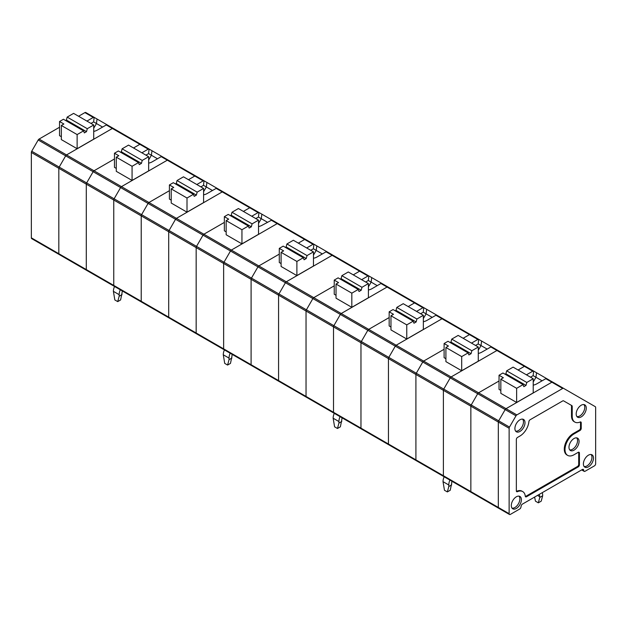 <?xml version="1.0" encoding="UTF-8"?>
<svg xmlns="http://www.w3.org/2000/svg" width="627" height="627" viewBox="0 0 627 627"><rect width="100%" height="100%" fill="white"/><g stroke="black" fill="none" stroke-linecap="round" stroke-linejoin="round"><path stroke-width="0.94" d="M581.66 469.905L584.192 471.363A1.732 1.003 -60 0 0 585.054 471.277L594.427 465.869A1.732 1.003 120 0 0 595.65 463.745L595.65 407.472A1.732 1.003 120 0 0 595.289 406.68L552.748 382.117A1.732 1.003 120 0 0 551.885 382.204A1.732 1.003 -60 0 1 552.748 382.117L546.188 378.481L536.704 383.889A9.178 5.298 0 0 1 533.216 385.15M563.563 388.356L552.748 382.117L563.563 388.356A1.732 1.003 120 0 0 562.701 388.442L516.852 414.917A1.732 1.003 120 0 0 515.982 415.826L509.492 427.073A1.732 1.003 120 0 0 509.132 428.28L509.132 513.693A1.732 1.003 120 0 0 509.492 514.485A1.732 1.003 120 0 0 510.362 514.399L519.728 508.991A1.732 1.003 120 0 0 520.912 507.259L521.202 505.864A1.732 1.003 -60 0 1 522.385 504.132L582.405 469.482A1.732 1.003 120 0 1 583.267 469.396A1.732 1.003 120 0 1 583.588 469.842L583.87 470.908A1.732 1.003 -60 0 0 584.192 471.363M509.132 513.693L498.316 507.447L498.316 422.042A1.732 1.003 -60 0 1 498.677 420.827L505.174 409.588L498.677 420.827A1.732 1.003 120 0 0 498.316 422.042L498.316 507.447A1.732 1.003 120 0 0 498.677 508.246A1.732 1.003 -60 0 1 498.316 507.447L470.853 491.592A1.732 1.003 120 0 0 471.206 492.383A1.732 1.003 120 0 0 472.076 492.297M516.852 414.917L506.036 408.671A1.732 1.003 120 0 0 505.174 409.588A1.732 1.003 -60 0 1 506.036 408.671L551.885 382.204L562.701 388.442M571.142 405.222L571.863 405.638A1.732 1.003 120 0 1 572.216 406.429L572.216 416.25L571.495 415.834L571.495 406.014A1.732 1.003 120 0 0 571.142 405.222L563.563 400.849A1.732 1.003 120 0 0 562.701 400.935L530.113 419.745A1.732 1.003 120 0 0 528.898 421.697A12.744 7.359 120 0 1 519.948 436.024L517.573 437.395A1.732 1.003 120 0 0 516.342 439.519L516.342 490.886A1.732 1.003 120 0 0 516.703 491.678A1.732 1.003 120 0 0 517.424 491.67L516.703 491.247A1.732 1.003 120 0 1 516.421 491.333M525.355 496.498A1.732 1.003 120 0 0 525.787 496.333L577.483 466.488L578.204 466.903L526.508 496.756A1.732 1.003 120 0 1 525.638 496.835A1.732 1.003 120 0 1 525.293 496.208A12.744 7.359 120 0 0 522.714 491.584L521.993 491.168A12.744 7.359 120 0 0 516.703 491.247M577.483 466.488A1.732 1.003 120 0 0 578.705 464.372L579.426 464.787A1.732 1.003 120 0 1 578.204 466.903M578.627 452.177A1.732 1.003 -60 0 1 578.705 452.631L578.705 464.372M580.43 421.916A1.732 1.003 120 0 1 580.508 422.363L580.508 427.943A1.732 1.003 -60 0 1 579.285 430.067L573.297 433.523A12.744 7.359 120 0 0 564.974 444.755A12.744 7.359 120 0 0 566.926 454.967L567.647 455.382A12.744 7.359 120 0 0 574.018 454.755L578.204 452.341A1.732 1.003 -60 0 1 579.066 452.255A1.732 1.003 -60 0 1 579.426 453.047L579.426 464.787M571.495 415.834A12.744 7.359 120 0 0 574.136 421.665L574.857 422.081A12.744 7.359 120 0 0 580.155 422.002A1.732 1.003 120 0 1 580.868 421.987A1.732 1.003 120 0 1 581.229 422.786L581.229 428.359A1.732 1.003 -60 0 1 580.006 430.483L574.018 433.939A12.744 7.359 120 0 0 565.695 445.17A12.744 7.359 120 0 0 567.647 455.382M571.863 405.638L563.563 400.849M522.714 491.584A12.744 7.359 120 0 0 517.424 491.67M572.216 416.25A12.744 7.359 120 0 0 574.857 422.081M581.229 416.877A7.14 4.123 120 0 0 585.932 410.458A7.14 4.123 120 0 0 584.654 404.791A7.14 4.123 120 0 0 577.663 408.984A7.14 4.123 120 0 0 577.522 417.143A7.14 4.123 120 0 0 581.229 416.877M576.911 416.547A7.022 4.052 120 0 0 579.787 415.952A7.022 4.052 120 0 0 584.207 410.293A7.022 4.052 120 0 0 583.831 404.548M574.018 450.17A7.14 4.123 120 0 0 578.721 443.759A7.14 4.123 120 0 0 577.443 438.093A7.14 4.123 120 0 0 570.452 442.286A7.14 4.123 120 0 0 570.311 450.445A7.14 4.123 120 0 0 574.018 450.17M569.7 449.849A7.022 4.052 120 0 0 572.576 449.245A7.022 4.052 120 0 0 576.997 443.595A7.022 4.052 120 0 0 576.621 437.85M519.948 431.439A7.14 4.123 120 0 0 524.65 425.028A7.14 4.123 120 0 0 523.373 419.361A7.14 4.123 120 0 0 516.382 423.554A7.14 4.123 120 0 0 516.24 431.713A7.14 4.123 120 0 0 519.948 431.439M515.621 431.117A7.022 4.052 120 0 0 518.505 430.514A7.022 4.052 120 0 0 522.918 424.863A7.022 4.052 120 0 0 522.55 419.118M516.342 508.45A7.14 4.123 120 0 0 521.39 499.711A7.14 4.123 120 0 0 519.767 496.365A7.14 4.123 120 0 0 512.776 500.558A7.14 4.123 120 0 0 512.635 508.716A7.14 4.123 120 0 0 516.342 508.45M512.024 508.121A7.022 4.052 120 0 0 514.9 507.525A7.022 4.052 120 0 0 519.313 501.866A7.022 4.052 120 0 0 518.944 496.129M593.487 458.086A7.14 4.123 120 0 0 591.864 454.74A7.14 4.123 120 0 0 584.873 458.933A7.14 4.123 120 0 0 584.732 467.091A7.14 4.123 120 0 0 588.439 466.825A7.14 4.123 120 0 0 593.487 458.086M584.113 466.496A7.022 4.052 120 0 0 586.997 465.9A7.022 4.052 120 0 0 591.41 460.242A7.022 4.052 120 0 0 591.042 454.504M148.654 163.122A9.178 5.298 -0 0 0 152.142 161.868L161.194 156.64L167.323 160.175L121.473 186.642L94.003 170.787A1.732 1.003 120 0 0 93.141 171.704A1.732 1.003 -60 0 1 94.003 170.787L114.475 158.968L94.003 170.787L66.533 154.932L112.382 128.457L66.533 154.932A1.732 1.003 120 0 0 65.67 155.841L59.181 167.088L65.67 155.841A1.732 1.003 -60 0 1 66.533 154.932L39.07 139.069L59.541 127.25M515.982 415.826L477.703 393.725A1.732 1.003 -60 0 1 478.566 392.815L499.037 380.997L478.566 392.815A1.732 1.003 120 0 0 477.703 393.725L471.206 404.971L477.703 393.725L422.763 362.006A1.732 1.003 -60 0 1 423.633 361.097A1.732 1.003 120 0 0 422.763 362.006L416.273 373.253A1.732 1.003 120 0 0 415.913 374.46L415.913 459.873A1.732 1.003 120 0 0 416.273 460.665A1.732 1.003 -60 0 1 415.913 459.873L415.913 374.46A1.732 1.003 -60 0 1 416.273 373.253L422.763 362.006L395.292 346.151L388.803 357.398A1.732 1.003 120 0 0 388.442 358.605L388.442 444.01A1.732 1.003 120 0 0 388.803 444.809A1.732 1.003 -60 0 1 388.442 444.01L388.442 358.605A1.732 1.003 -60 0 1 388.803 357.398L395.292 346.151A1.732 1.003 -60 0 1 396.162 345.234A1.732 1.003 120 0 0 395.292 346.151L367.83 330.288A1.732 1.003 -60 0 1 368.692 329.379L389.163 317.56L368.692 329.379A1.732 1.003 120 0 0 367.83 330.288L361.332 341.535L367.83 330.288L312.889 298.57A1.732 1.003 -60 0 1 313.759 297.66A1.732 1.003 120 0 0 312.889 298.57L306.399 309.816A1.732 1.003 120 0 0 306.039 311.023L306.039 396.436A1.732 1.003 120 0 0 306.399 397.228A1.732 1.003 -60 0 1 306.039 396.436L306.039 311.023A1.732 1.003 -60 0 1 306.399 309.816L312.889 298.57L285.418 282.714L278.929 293.961A1.732 1.003 120 0 0 278.568 295.168L278.568 380.581A1.732 1.003 120 0 0 278.929 381.373A1.732 1.003 -60 0 1 278.568 380.581L278.568 295.168A1.732 1.003 -60 0 1 278.929 293.961L285.418 282.714A1.732 1.003 -60 0 1 286.288 281.797A1.732 1.003 120 0 0 285.418 282.714L257.948 266.859A1.732 1.003 -60 0 1 258.818 265.942L279.289 254.123L258.818 265.942A1.732 1.003 120 0 0 257.948 266.859L251.458 278.098L257.948 266.859L230.485 250.996L203.015 235.141L196.525 246.38L203.015 235.141L148.074 203.422L141.584 214.661L148.074 203.422L120.603 187.559A1.732 1.003 -60 0 1 121.473 186.642A1.732 1.003 -60 0 0 120.603 187.559L114.114 198.806L141.584 214.661A1.732 1.003 120 0 0 141.224 215.868L141.224 301.281A1.732 1.003 120 0 0 141.584 302.073A1.732 1.003 -60 0 1 141.224 301.281L113.753 285.426L113.753 200.013A1.732 1.003 -60 0 1 114.114 198.806A1.732 1.003 -60 0 0 113.753 200.013L141.224 215.868L141.224 301.281L168.694 317.144L168.694 231.731A1.732 1.003 -60 0 1 169.055 230.524L175.544 219.278L169.055 230.524A1.732 1.003 120 0 0 168.694 231.731L168.694 317.144A1.732 1.003 120 0 0 169.055 317.936A1.732 1.003 -60 0 1 168.694 317.144L196.165 333L196.165 247.587A1.732 1.003 -60 0 1 196.525 246.38A1.732 1.003 120 0 0 196.165 247.587L196.165 333A1.732 1.003 120 0 0 196.525 333.791A1.732 1.003 -60 0 1 196.165 333L223.635 348.863L223.635 263.45A1.732 1.003 -60 0 1 223.988 262.243L251.458 278.098A1.732 1.003 120 0 0 251.098 279.305L251.098 364.718A1.732 1.003 120 0 0 251.458 365.51A1.732 1.003 -60 0 1 251.098 364.718L223.635 348.863L223.635 263.45A1.732 1.003 -60 0 1 223.988 262.243L230.485 250.996A1.732 1.003 -60 0 1 231.347 250.079L203.877 234.224A1.732 1.003 120 0 0 203.015 235.141A1.732 1.003 -60 0 1 203.877 234.224L224.356 222.405L203.877 234.224L176.414 218.361L222.256 191.893L176.414 218.361A1.732 1.003 120 0 0 175.544 219.278A1.732 1.003 -60 0 1 176.414 218.361L148.944 202.505A1.732 1.003 120 0 0 148.074 203.422A1.732 1.003 -60 0 1 148.944 202.505L169.415 190.686L148.944 202.505L121.473 186.642L167.323 160.175A1.732 1.003 -60 0 1 168.185 160.089L195.655 175.952A1.732 1.003 120 0 0 194.793 176.038L188.445 179.698L194.793 176.038A1.732 1.003 -60 0 1 195.655 175.952L168.185 160.089A1.732 1.003 -60 0 0 167.323 160.175L203.156 180.866L196.815 184.526M114.984 286.131A1.732 1.003 -60 0 1 114.114 286.218A1.732 1.003 -60 0 1 113.753 285.426L113.753 200.013L86.291 184.15A1.732 1.003 -60 0 1 86.644 182.943A1.732 1.003 120 0 0 86.291 184.15L86.291 269.563L86.291 184.15L58.82 168.295A1.732 1.003 -60 0 1 59.181 167.088A1.732 1.003 120 0 0 58.82 168.295L58.82 253.708L58.82 168.295L31.35 152.439L31.35 237.845A1.732 1.003 -60 0 0 31.711 238.644L59.181 254.499A1.732 1.003 -60 0 1 58.82 253.708A1.732 1.003 120 0 0 59.181 254.499A1.732 1.003 120 0 0 60.043 254.413M114.529 286.461A9.178 5.298 120 0 0 113.393 291.343L114.835 299.949L117.719 301.618L120.603 299.949L122.046 293.005A5.094 2.947 120 0 1 122.406 290.999M117.719 301.618L119.161 296.234L122.046 294.572M38.2 139.986L31.711 151.225L114.114 198.806L120.603 187.559L93.141 171.704L86.644 182.943L93.141 171.704L38.2 139.986A1.732 1.003 -60 0 1 39.07 139.069M161.194 156.64L162.056 156.554M120.298 289.784A9.178 5.298 120 0 0 119.161 294.674L119.161 296.234M120.541 152.22L121.325 151.765L141.443 163.381L142.227 160.426L148.654 156.719L148.654 170.873L132.07 180.443L132.07 166.296L116.277 157.173L116.277 171.328L132.07 180.443M142.227 160.426L122.116 148.811L128.535 145.103L148.654 156.719M148.654 159.987L151.389 155.245A393.247 213.345 -84 0 1 151.993 150.739L113.252 128.37A1.732 1.003 120 0 0 112.382 128.457A1.732 1.003 -60 0 1 113.252 128.37L106.692 124.734L97.201 130.15A9.178 5.298 0 0 1 93.713 131.404M157.495 158.772L148.575 153.615L149.085 149.061L140.722 144.234A1.732 1.003 120 0 0 139.852 144.32L133.512 147.98L139.852 144.32A1.732 1.003 -60 0 1 140.722 144.234L149.085 149.061M116.277 157.173L118.801 155.723L114.475 153.223L118.378 150.974L138.489 162.581L139.28 164.627L141.443 163.381M151.993 150.739L179.353 166.539M121.325 151.765L122.116 148.811M224.858 349.568A1.732 1.003 -60 0 1 223.988 349.654L86.644 270.362A1.732 1.003 -60 0 1 86.291 269.563A1.732 1.003 120 0 0 86.644 270.362A1.732 1.003 120 0 0 87.514 270.276M132.07 166.296L138.489 162.581M141.874 152.808L148.215 149.148L106.253 124.922M116.277 168.412L114.475 167.378L114.475 153.223M148.575 153.615L145.926 155.143M148.717 148.999L148.215 149.148M444.606 476.442A1.732 1.003 -60 0 1 443.744 476.528A1.732 1.003 -60 0 1 443.383 475.728L443.383 390.323A1.732 1.003 -60 0 1 443.744 389.108L471.206 404.971A1.732 1.003 120 0 0 470.853 406.178L470.853 491.592L443.383 475.728L443.383 390.323A1.732 1.003 -60 0 1 443.744 389.108L450.233 377.869A1.732 1.003 -60 0 1 451.103 376.952L423.633 361.097L444.104 349.278L423.633 361.097L396.162 345.234L442.011 318.767L396.162 345.234L313.759 297.66L334.23 285.841L313.759 297.66L286.288 281.797L332.138 255.33L286.288 281.797L231.347 250.079L277.197 223.612A1.732 1.003 -60 0 1 278.067 223.525L305.529 239.389A1.732 1.003 120 0 0 304.667 239.467L298.327 243.135L304.667 239.467A1.732 1.003 -60 0 1 305.529 239.389L278.067 223.525A1.732 1.003 -60 0 0 277.197 223.612L231.347 250.079A1.732 1.003 -60 0 0 230.485 250.996L223.988 262.243L141.584 214.661A1.732 1.003 120 0 0 141.224 215.868L251.098 279.305L251.098 364.718L278.568 380.581L333.509 412.3L333.509 326.886A1.732 1.003 -60 0 1 333.87 325.679L361.332 341.535A1.732 1.003 120 0 0 360.972 342.742L360.972 428.155A1.732 1.003 120 0 0 361.332 428.946A1.732 1.003 -60 0 1 360.972 428.155L333.509 412.3L333.509 326.886A1.732 1.003 -60 0 1 333.87 325.679L340.359 314.433A1.732 1.003 -60 0 1 341.221 313.516L387.071 287.048A1.732 1.003 -60 0 1 387.941 286.962L415.403 302.817A1.732 1.003 120 0 0 414.541 302.904L408.201 306.572L414.541 302.904A1.732 1.003 -60 0 1 415.403 302.817L387.941 286.962A1.732 1.003 -60 0 0 387.071 287.048L341.221 313.516A1.732 1.003 -60 0 0 340.359 314.433L333.87 325.679L251.458 278.098A1.732 1.003 120 0 0 251.098 279.305L360.972 342.742L360.972 428.155L443.383 475.728A1.732 1.003 -60 0 0 443.744 476.528L416.273 460.665A1.732 1.003 120 0 0 417.135 460.579M526.437 374.828L532.778 371.168L524.415 366.34A1.732 1.003 -60 0 1 525.285 366.254A1.732 1.003 120 0 0 524.415 366.34L518.074 370.001L524.415 366.34L496.945 350.485L451.103 376.952L496.945 350.485A1.732 1.003 -60 0 1 497.814 350.399L491.254 346.762L481.763 352.17A9.178 5.298 0 0 1 478.276 353.432M542.065 380.793L535.952 377.266A393.247 213.345 -84 0 1 536.555 372.767L497.814 350.399A1.732 1.003 -60 0 0 496.945 350.485L490.816 346.943M102.562 127.054L96.448 123.527A393.247 213.345 -84 0 1 97.052 119.02L85.781 112.515A1.732 1.003 -60 0 0 84.911 112.601L78.571 116.261M97.052 119.02L124.412 134.821M93.713 128.269L96.448 123.527L93.635 121.897L90.986 123.425M93.713 125L93.713 139.155L77.129 148.724L77.129 134.578L83.556 130.871L84.339 132.908L86.502 131.662L87.294 128.707L93.713 125L73.602 113.385L67.175 117.092L87.294 128.707M65.6 120.502L66.391 120.047L86.502 131.662M66.391 120.047L67.175 117.092M77.129 134.578L61.344 125.463L63.868 124.005L59.541 121.505L63.437 119.255L83.556 130.871M61.344 125.463L61.344 139.609L77.129 148.724M86.934 121.089L93.274 117.429L84.911 112.601M61.344 136.702L59.541 135.659L59.541 121.505M31.711 151.225A1.732 1.003 120 0 0 31.35 152.439M93.635 121.897L94.144 117.343L85.781 112.515M93.784 117.28L93.274 117.429M223.988 349.654A1.732 1.003 -60 0 1 223.635 348.863A1.732 1.003 -60 0 0 223.988 349.654L251.458 365.51A1.732 1.003 120 0 0 252.328 365.423M224.403 349.89A9.178 5.298 120 0 0 223.275 354.78L224.717 363.386L227.593 365.055L230.477 363.386L231.919 356.442A5.094 2.947 120 0 1 232.28 354.435M227.593 365.055L229.035 359.671L231.919 358.009M271.938 219.991L262.015 225.297A9.178 5.298 -0 0 1 258.528 226.559M230.172 353.22A9.178 5.298 120 0 0 229.035 358.111L229.035 359.671M230.415 215.657L231.198 215.202L251.317 226.817L252.101 223.863L258.528 220.155L258.528 234.31L241.944 243.879L241.944 229.725L226.159 220.61L226.159 234.764L241.944 243.879M252.101 223.863L231.99 212.247L238.409 208.54L258.528 220.155M258.528 223.424L261.263 218.682A393.247 213.345 -84 0 1 261.867 214.175L223.126 191.807A1.732 1.003 120 0 0 222.256 191.893A1.732 1.003 -60 0 1 223.126 191.807L216.566 188.171L207.075 193.586A9.178 5.298 -0 0 1 203.587 194.84M267.376 222.209L258.449 217.052L258.959 212.498L250.596 207.67A1.732 1.003 120 0 0 249.726 207.756L243.386 211.417L249.726 207.756A1.732 1.003 -60 0 1 250.596 207.67L258.959 212.498M226.159 220.61L228.675 219.16L224.356 216.66L228.252 214.41L248.37 226.018L249.154 228.063L251.317 226.817M261.867 214.175L289.227 229.976M231.198 215.202L231.99 212.247M241.944 229.725L248.37 226.018M251.748 216.244L258.089 212.584L216.127 188.359M226.159 231.849L224.356 230.814L224.356 216.66M258.449 217.052L255.8 218.58M258.59 212.435L258.089 212.584M509.492 427.073L471.206 404.971A1.732 1.003 120 0 0 470.853 406.178L360.972 342.742A1.732 1.003 120 0 1 361.332 341.535L443.744 389.108L450.233 377.869A1.732 1.003 -60 0 1 451.103 376.952L506.036 408.671L551.885 382.204L545.756 378.661M444.159 476.763A9.178 5.298 120 0 0 443.023 481.654L444.465 490.259L447.349 491.921L450.233 490.259L451.675 483.315A5.094 2.947 120 0 1 452.028 481.309M447.349 491.921L448.791 486.544L451.675 484.875M449.92 480.094A9.178 5.298 120 0 0 448.791 484.984L448.791 486.544M450.162 342.53L450.954 342.076L471.065 353.691L471.857 350.736L478.276 347.029L478.276 361.176L461.691 370.753L461.691 356.598L445.907 347.483L445.907 361.638L461.691 370.753M471.857 350.736L451.738 339.121L458.165 335.414L478.276 347.029M478.276 350.297L481.019 345.548A393.247 213.345 -84 0 1 481.614 341.049L442.874 318.681A1.732 1.003 120 0 0 442.011 318.767A1.732 1.003 -60 0 1 442.874 318.681L436.314 315.044L426.83 320.452A9.178 5.298 0 0 1 423.343 321.714M487.124 349.082L478.197 343.925L478.707 339.364L470.344 334.536A1.732 1.003 120 0 0 469.474 334.622L463.134 338.282L469.474 334.622A1.732 1.003 -60 0 1 470.344 334.536L478.707 339.364M445.907 347.483L448.43 346.026L444.104 343.533L447.999 341.276L468.118 352.891L468.902 354.937L471.065 353.691M481.614 341.049L508.975 356.841M450.954 342.076L451.738 339.121M461.691 356.598L468.118 352.891M471.496 343.118L477.845 339.45L435.883 315.224M445.907 358.722L444.104 357.68L444.104 343.533M478.197 343.925L475.556 345.453M478.346 339.309L477.845 339.45M416.273 460.665L388.803 444.809A1.732 1.003 120 0 0 389.673 444.723M432.183 317.364L426.078 313.837A393.247 213.345 -84 0 1 426.681 309.33L387.941 286.962M426.681 309.33L454.042 325.123M423.343 318.579L426.078 313.837L423.264 312.207L420.615 313.735M423.343 315.31L423.343 329.465L406.758 339.035L406.758 324.88L413.177 321.173L413.969 323.218L416.132 321.972L416.916 319.018L423.343 315.31L403.224 303.695L396.805 307.402L416.916 319.018M395.229 310.812L396.013 310.357L416.132 321.972M396.013 310.357L396.805 307.402M406.758 324.88L390.966 315.765L393.49 314.307L389.163 311.815L393.066 309.558L413.177 321.173M390.966 315.765L390.966 329.92L406.758 339.035M416.563 311.4L422.904 307.732L380.942 283.506L371.889 288.733A9.178 5.298 0 0 1 368.402 289.995M390.966 327.004L389.163 325.962L389.163 311.815M423.264 312.207L423.774 307.653L415.403 302.817M423.405 307.591L422.904 307.732M334.732 413.005A1.732 1.003 -60 0 1 333.87 413.091A1.732 1.003 -60 0 1 333.509 412.3A1.732 1.003 -60 0 0 333.87 413.091L306.399 397.228A1.732 1.003 120 0 0 307.261 397.142M388.803 444.809L361.332 428.946A1.732 1.003 120 0 0 362.202 428.86M334.277 413.326A9.178 5.298 120 0 0 333.149 418.217L334.591 426.822L337.475 428.492L340.359 426.822L341.801 419.878A5.094 2.947 120 0 1 342.154 417.872M337.475 428.492L338.917 423.107L341.801 421.438M380.942 283.506L381.812 283.428M340.046 416.657A9.178 5.298 120 0 0 338.917 421.548L338.917 423.107M340.289 279.093L341.08 278.639L361.191 290.254L361.983 287.299L368.402 283.592L368.402 297.747L351.818 307.316L351.818 293.162L336.033 284.047L336.033 298.201L351.818 307.316M361.983 287.299L341.864 275.684L348.283 271.977L368.402 283.592M368.402 286.86L371.137 282.119A393.247 213.345 -84 0 1 371.74 277.612L333 255.244A1.732 1.003 120 0 0 332.138 255.33A1.732 1.003 -60 0 1 333 255.244L326.44 251.607L316.956 257.015A9.178 5.298 0 0 1 313.461 258.277M377.25 285.646L368.323 280.488L368.833 275.935L360.47 271.099A1.732 1.003 120 0 0 359.6 271.185L353.26 274.853L359.6 271.185A1.732 1.003 -60 0 1 360.47 271.099L368.833 275.935M336.033 284.047L338.556 282.589L334.23 280.097L338.125 277.847L358.244 289.455L359.028 291.5L361.191 290.254M371.74 277.612L399.101 293.405M341.08 278.639L341.864 275.684M351.818 293.162L358.244 289.455M361.622 279.681L367.963 276.021L326.009 251.795M336.033 295.286L334.23 294.243L334.23 280.097M368.323 280.488L365.674 282.017M368.472 275.872L367.963 276.021M196.525 333.791A1.732 1.003 120 0 0 197.387 333.705M509.492 514.485L498.677 508.246A1.732 1.003 120 0 0 499.547 508.16M538.334 502.83L541.219 501.161L542.661 495.785L539.776 497.446L538.334 502.83L535.45 501.161L534.612 497.07M549.534 380.26L536.555 372.767M533.216 382.015L535.952 377.266L533.138 375.644L530.489 377.172M533.216 378.747L533.216 392.894L516.632 402.471L516.632 388.317L523.051 384.61L523.843 386.655L526.006 385.401L526.79 382.454L533.216 378.747L513.098 367.132L506.679 370.839L526.79 382.454M505.103 374.248L505.887 373.794L526.006 385.401M505.887 373.794L506.679 370.839M516.632 388.317L500.84 379.202L503.363 377.744L499.037 375.252L502.94 372.994L523.051 384.61M500.84 379.202L500.84 393.356L516.632 402.471M542.245 492.665A9.178 5.298 -60 0 1 542.661 495.056L542.661 495.785M539.776 497.446L539.776 496.717L537.496 495.401M539.001 494.593L538.954 494.562A9.178 5.298 -60 0 0 539.001 494.593A5.094 2.947 -60 0 1 539.776 496.717M500.84 390.441L499.037 389.398L499.037 375.252M509.132 428.28L470.853 406.178L470.853 491.592A1.732 1.003 -60 0 0 471.206 492.383L443.744 476.528M533.138 375.644L533.648 371.082L497.814 350.399L525.285 366.254M533.279 371.027L532.778 371.168M306.399 397.228L278.929 381.373A1.732 1.003 120 0 0 279.799 381.287M322.309 253.927L316.204 250.4A393.247 213.345 -84 0 1 316.807 245.894L278.067 223.525M316.807 245.894L344.168 261.686M313.461 255.142L316.204 250.4L313.39 248.77L310.741 250.298M313.461 251.874L313.461 266.028L296.885 275.598L296.885 261.443L303.303 257.736L304.095 259.782L306.258 258.536L307.042 255.581L313.461 251.874L293.35 240.259L286.923 243.966L307.042 255.581M285.356 247.375L286.139 246.92L306.258 258.536M286.139 246.92L286.923 243.966M296.885 261.443L281.092 252.328L283.616 250.871L279.289 248.378L283.192 246.129L303.303 257.736M281.092 252.328L281.092 266.483L296.885 275.598M306.689 247.963L313.03 244.303L271.068 220.077M281.092 263.567L279.289 262.533L279.289 248.378M313.39 248.77L313.892 244.216L305.529 239.389M313.531 244.154L313.03 244.303M169.055 317.936A1.732 1.003 120 0 0 169.917 317.85M212.435 190.49L206.33 186.964A393.247 213.345 -84 0 1 206.926 182.457L168.185 160.089M206.926 182.457L234.286 198.257M203.587 191.705L206.33 186.964L203.509 185.333L200.867 186.862M203.587 188.437L203.587 202.592L187.003 212.161L187.003 198.014L193.429 194.299L194.213 196.345L196.376 195.099L197.168 192.144L203.587 188.437L183.476 176.822L177.049 180.529L197.168 192.144M175.474 183.938L176.265 183.484L196.376 195.099M176.265 183.484L177.049 180.529M187.003 198.014L171.218 188.892L173.742 187.442L169.415 184.941L173.311 182.692L193.429 194.299M171.218 188.892L171.218 203.046L187.003 212.161M171.218 200.131L169.415 199.096L169.415 184.941M203.509 185.333L204.018 180.78L195.655 175.952M203.657 180.717L203.156 180.866M114.114 286.218A1.732 1.003 -60 0 1 113.753 285.426L31.35 237.845M141.584 302.073A1.732 1.003 120 0 0 142.454 301.987M581.895 469.772L583.87 470.908M582.718 469.341L583.588 469.842M572.216 406.429L571.495 406.014M526.508 496.756L525.787 496.333M579.426 453.047L578.705 452.631M574.018 433.939L573.297 433.523M580.006 430.483L579.285 430.067M581.229 428.359L580.508 427.943M580.508 422.363L581.229 422.786M113.393 291.343L119.161 294.674M223.275 354.78L229.035 358.111M443.023 481.654L448.791 484.984M333.149 418.217L338.917 421.548M86.644 270.362L59.181 254.499M361.332 428.946L333.87 413.091M498.677 508.246L471.206 492.383M278.929 381.373L251.458 365.51"/></g></svg>

